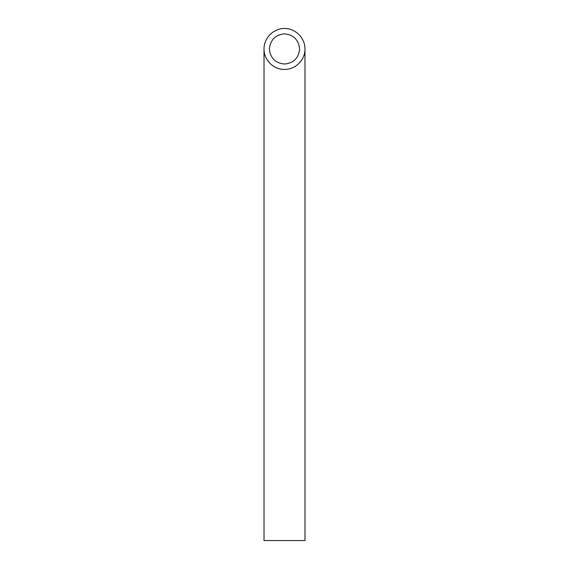 <?xml version="1.0" encoding="UTF-8"?>
<svg xmlns="http://www.w3.org/2000/svg" width="569" height="569" viewBox="0 0 569 569"><rect width="100%" height="100%" fill="white"/><g stroke="black" fill="none" stroke-linecap="round" stroke-linejoin="round"><path stroke-width="0.85" d="M284.5 64.041C293.661 63.131 298.697 58.095 299.607 48.934C298.64 39.83 293.604 34.794 284.5 33.827C275.396 34.794 270.36 39.83 269.393 48.934C270.303 58.095 275.339 63.131 284.5 64.041M304.984 540.55L264.016 540.55L264.016 48.934C263.788 59.88 273.554 69.646 284.5 69.418C295.446 69.646 305.212 59.88 304.984 48.934L304.984 540.55M304.984 48.934C305.062 37.974 295.46 28.372 284.5 28.45C273.54 28.372 263.938 37.974 264.016 48.934"/></g></svg>
